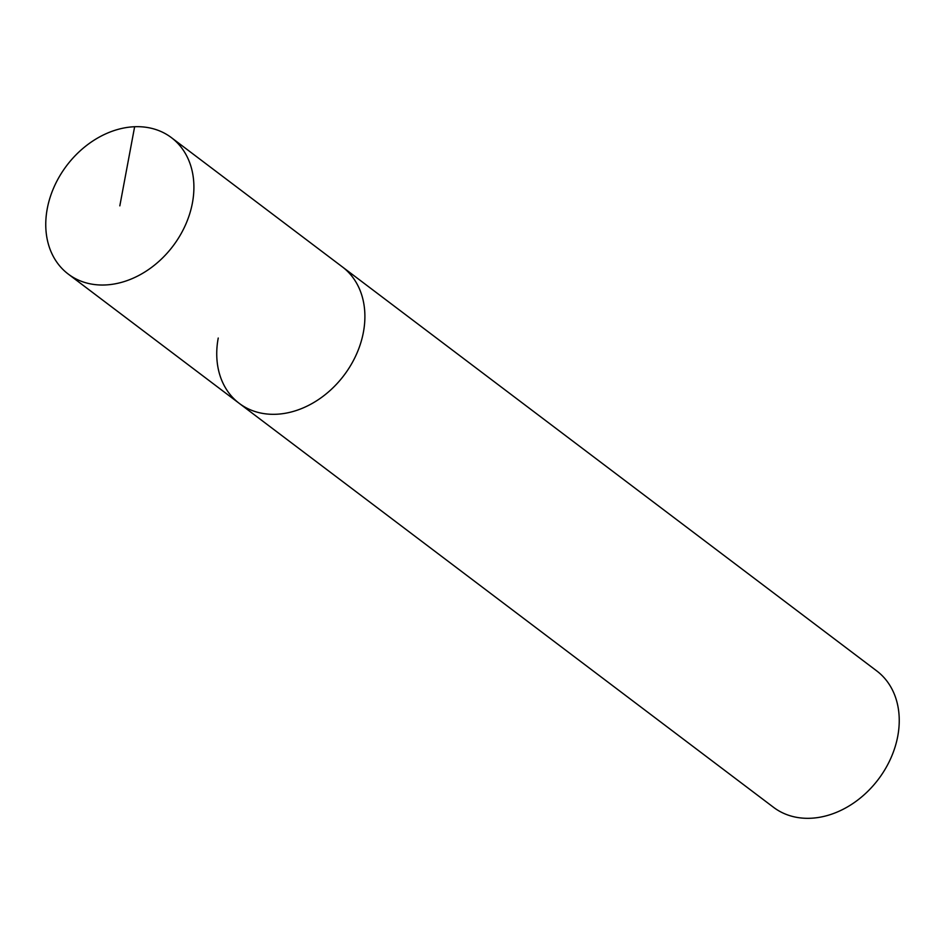 <?xml version="1.0" encoding="UTF-8"?>
<svg xmlns="http://www.w3.org/2000/svg" width="945" height="945" viewBox="0 0 945 945"><rect width="100%" height="100%" fill="white"/><g stroke="black" fill="none" stroke-linecap="round" stroke-linejoin="round"><path stroke-width="1.42" d="M192.414 202.962A85.522 66.658 127.1 0 1 141.691 273.873A85.522 66.658 127.1 0 1 68.253 274.074A85.522 66.658 127.1 0 1 47.25 208.75A85.522 66.658 127.1 0 1 97.961 137.84A85.522 66.658 127.1 0 1 171.411 137.639A85.522 66.658 127.1 0 1 192.414 202.962M171.411 137.639L876.747 670.926A85.522 66.658 -52.9 0 1 897.75 736.249A85.522 66.658 -52.9 0 1 847.039 807.16A85.522 66.658 -52.9 0 1 773.589 807.361L239.239 403.361A85.522 66.658 -52.9 0 0 312.689 403.161A85.522 66.658 -52.9 0 0 363.4 332.25A85.522 66.658 -52.9 0 0 342.397 266.915A85.522 66.658 127.1 0 1 363.4 332.25A85.522 66.658 127.1 0 1 312.689 403.161A85.522 66.658 127.1 0 1 239.239 403.361A85.522 66.658 127.1 0 1 218.236 338.026M119.826 205.856L134.639 126.724M239.239 403.361L68.253 274.074"/></g></svg>
